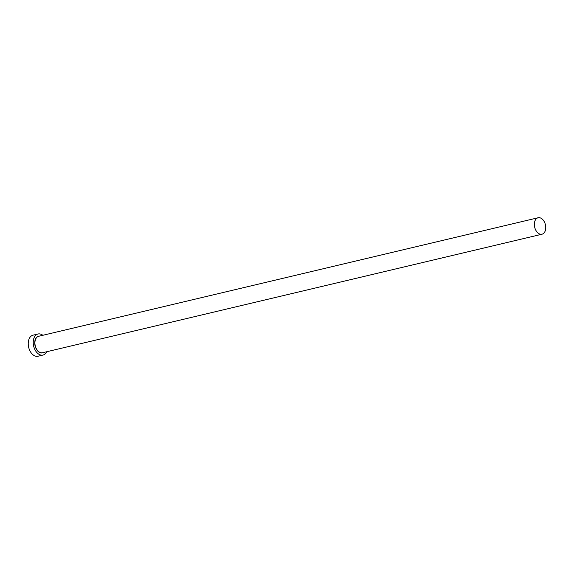 <?xml version="1.0" encoding="UTF-8"?>
<svg xmlns="http://www.w3.org/2000/svg" width="574" height="574" viewBox="0 0 574 574"><rect width="100%" height="100%" fill="white"/><g stroke="black" fill="none" stroke-linecap="round" stroke-linejoin="round"><path stroke-width="0.86" d="M537.587 217.926A8.452 5.503 76.7 0 0 534.803 227.656A8.452 5.503 76.7 0 0 542 234.214A8.452 5.503 76.7 0 0 542.516 234.048A8.452 5.503 76.7 0 0 545.3 224.319A8.452 5.503 76.7 0 0 538.096 217.761A8.452 5.503 76.7 0 0 537.587 217.926M42.835 335.288A10.82 7.039 76.7 0 0 38.013 333.996A10.82 7.039 76.7 0 0 37.36 334.204A10.82 7.039 76.7 0 0 33.794 346.66A10.82 7.039 76.7 0 0 43.014 355.048A10.82 7.039 76.7 0 0 43.667 354.84A10.82 7.039 76.7 0 0 46.738 351.733M38.013 333.996L33.019 335.18A10.82 7.039 76.7 0 0 32.366 335.388A10.82 7.039 76.7 0 0 28.8 347.844A10.82 7.039 76.7 0 0 38.013 356.239L43.014 355.048M43.423 352.522A8.588 5.589 -103.3 0 1 43.014 352.716A8.588 5.589 -103.3 0 1 35.294 346.624A8.588 5.589 -103.3 0 1 38.006 336.335A8.588 5.589 -103.3 0 1 39.52 336.07M538.096 217.761L38.659 336.278A8.452 5.503 76.7 0 0 38.149 336.443A8.452 5.503 76.7 0 0 35.366 346.172A8.452 5.503 76.7 0 0 42.562 352.723L542 234.214"/></g></svg>
